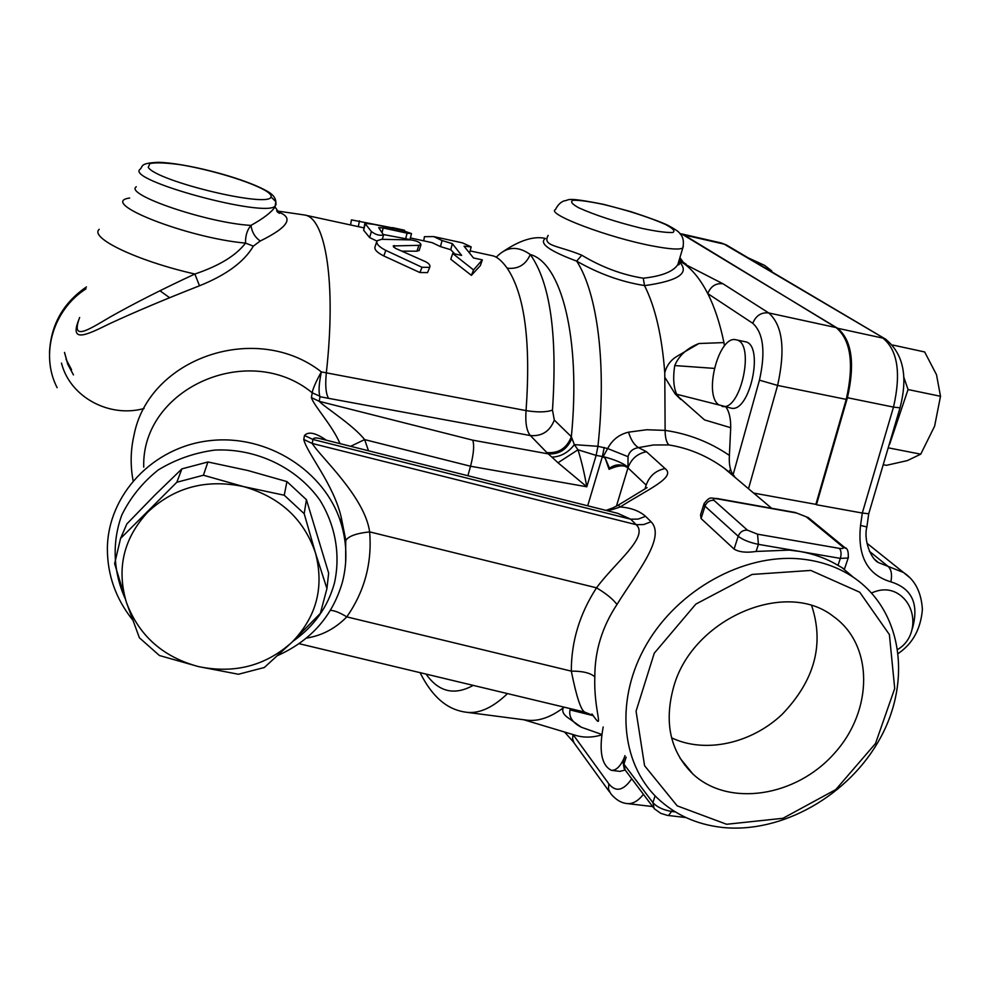 <?xml version="1.0" encoding="UTF-8"?>
<svg xmlns="http://www.w3.org/2000/svg" width="990" height="990" viewBox="0 0 990 990"><rect width="100%" height="100%" fill="white"/><g stroke="black" fill="none" stroke-linecap="round" stroke-linejoin="round"><path stroke-width="1.49" d="M753.65 493.082L815.884 504.356L846.24 399.391C854.246 363.936 850.868 340.003 836.092 327.579L684.078 234.964L680.006 233.529M679.276 264.293L678.199 263.34M680.13 257.87L684.449 263.996M681.59 233.9L837.59 328.272C851.895 340.275 855.174 363.429 847.428 397.708L816.441 504.739L862.302 513.043L860.545 525.43C857.278 556.034 867.376 574.843 890.864 581.848C912.062 588.419 919.227 604.048 912.359 628.737M889.54 444.498L908.053 389.54L903.709 376.93M908.053 389.54L940.5 396.285L936.515 374.752L924.66 351.957L892.732 345.04M883.587 464.78L886.421 465.325L907.335 460.598L920.737 454.175L934.622 426.158L940.5 396.285M888.55 447.888L920.737 454.175M748.143 257.833L764.54 265.345L771.705 270.852L771.903 271.891M769.18 270.282L771.705 270.852M909.216 577.195L903.536 572.505L878.452 562.58L874.368 559.127M866.881 526.94L860.545 525.43M868.75 513.761L862.302 513.043L893.5 407.1L900.021 407.831L868.7 513.884L866.894 526.829C863.305 540.169 871.089 559.288 878.452 562.58L875.012 559.796M897.237 593.208C889.49 588.827 880.939 588.753 871.584 592.985C880.939 588.753 889.49 588.827 897.237 593.208L898.66 594.099M679.066 260.754L684.585 264.07C693.272 270.579 701.007 280.418 707.763 293.585C714.545 306.925 719.94 323.26 723.925 342.589L698.952 343.518L676.789 356.437C670.638 360.174 666.629 365.632 664.773 372.809C661.988 335.944 655.244 306.888 644.54 285.64C678.917 280.851 690.401 272.807 679.016 261.521M679.053 260.469L677.791 264.689C673.163 271.681 661.654 276.185 643.252 278.202L644.54 285.64M643.252 278.202C622.24 274.861 601.747 267.201 581.774 255.21L576.675 261.113C598.715 273.735 621.312 281.878 644.465 285.541M502.413 252.054C519.552 240.335 533.87 235.781 545.391 238.417C538.733 243.28 549.153 250.854 576.675 261.113C597.514 293.201 606.845 364.716 597.935 446.304L574.349 444.646L571.354 436.714L554.313 420.069L552.47 410.095C557.568 334.373 550.168 282.521 530.281 254.517C525.752 264.837 518.042 269.391 507.177 268.166C524.663 294.191 530.962 341.661 526.061 410.603C537.607 412.459 546.406 412.298 552.47 410.095M581.774 255.21C558.026 245.384 541.938 246.213 548.175 235.41M646.482 451.737C637.647 453.47 631.558 458.63 628.192 467.231C622.896 463.048 614.555 459.509 603.182 456.613L607.662 448.557L597.935 446.304L596.129 455.388L602.39 456.526L605.249 458.296L609.518 468.282C615.322 463.889 621.472 463.766 627.982 467.886L646.161 485.088C649.477 475.955 655.788 470.448 665.082 468.567L646.482 451.737L638.476 447.616L653.449 444.968L668.819 444.943C666.394 442.357 665.169 437.506 665.119 430.39L646.643 429.747L628.526 432.172C619.171 434.4 612.216 439.857 607.662 448.557L628.031 456.687C629.343 451.601 632.833 448.581 638.476 447.616C634.206 445.005 630.89 439.857 628.526 432.172M664.773 372.809L665.119 430.266M573 734.568L572.604 738.973L574.052 742.884L609.394 791.777M601.623 734.927C591.958 737.798 582.838 737.81 574.274 734.951L523.76 719.755M655.095 795.836L652.917 802.643L623.935 764.181L625.148 769.997L619.926 771.383M624.306 757.709C620.445 766.347 616.151 770.554 611.424 770.344C601.499 765.357 598.752 750.903 603.182 726.982M679.165 260.11L680.08 260.308L679.35 259.491M722.96 283.759C715.82 282.979 710.746 286.259 707.763 293.585L752.759 323.285C755.939 315.6 761.26 312.147 768.723 312.939L722.96 283.759L684.585 264.07M734.555 476.326L733.083 474.816C730.1 470.46 728.875 463.988 729.395 455.412C709.805 442.072 688.372 433.731 665.119 430.39M368.528 450.784L364.617 439.597C353.059 424.945 324.968 407.472 319.238 401.334L319.993 396.718L328.606 398.351C325.846 393.921 325.079 385.419 326.329 372.846L526.061 410.603C525.158 422.767 526.606 431.096 530.38 435.563L546.876 452.591C558.645 453.507 566.8 448.21 571.354 436.714C581.081 338.048 561.367 262.907 530.281 254.517C517.894 245.73 506.744 246.448 496.807 256.682M470.126 250.903L492.698 255.791C497.054 256.744 501.893 260.877 507.177 268.166M546.876 452.591L548.237 453.878C559.338 454.534 567.245 449.324 571.972 438.224M350.67 446.304L364.617 439.597L470.547 466.24C473.703 453.841 474.433 445.154 472.725 440.166L548.237 453.878L551.913 457.132C560.81 456.724 568.285 452.566 574.349 444.646L577.974 449.782L558.001 462.751L586.798 486.783C584.261 472.577 581.316 460.251 577.974 449.782L596.129 455.388L586.798 486.783L470.547 466.24L467.886 475.732M551.913 457.132L558.001 462.751M564.176 707.169L563.211 707.899C550.465 717.416 538.436 721.512 527.138 720.188L526.012 720.039M433.645 236.585L462.454 242.859L471.19 246.881L464.05 246.213L473.48 257.969L482.328 259.875L480.36 265.617L471.401 275.344L450.772 259.269L452.702 253.49L461.625 255.408L452.356 243.664L442.047 240.533L433.645 236.585L424.425 236.684L423.732 240.83M454.806 253.935L450.735 249.715L440.463 246.609L432.147 242.661L410.417 237.947M410.009 239.555L383.712 234.581M376.868 241.077L369.617 237.551L363.627 230.237L364.803 223.629M419.253 250.222L416.963 251.188L401.977 251.138M427.841 271.879L427.544 272.609L419.871 272.535L383.798 255.952C376.918 252.5 374.01 249.381 375.086 246.609L376.683 241.857M319.832 396.223L312.234 392.807L319.832 396.223C318.458 391.632 318.966 383.526 321.354 371.894C256.385 320.958 148.71 357.798 133.996 435.254C130.544 450.314 130.247 465.436 133.106 480.645M78.965 319.362C69.065 343.666 86.402 335.14 109.902 323.569C134.999 311.949 164.86 299.351 199.497 285.788C226.351 274.972 244.295 261.744 253.329 246.126L260.283 240.991C288.857 226.92 294.525 217.181 277.274 211.773M276.062 203.965L275.888 202.987M275.901 204.967L275.826 201.626L271.025 196.936C269.033 208.222 156.791 181.38 148.228 167.347L149.923 163.511C156.185 162.372 166.431 162.781 180.663 164.748C211.278 169.872 249.072 181.306 265.011 190.328L266.459 190.81C240.657 176.579 183.311 162.707 158.103 162.31C139.862 163.239 143.179 166.035 140.295 169.129C123.552 179.685 266.904 218.617 275.282 205.858L275.01 206.922C271.582 212.207 263.563 218.369 250.953 225.398C252.004 232.341 255.123 237.538 260.283 240.991M277.633 212.169L279.378 213.32L275.022 206.922L275.826 201.626C275.43 197.443 272.312 193.83 266.459 190.81L267.077 191.181M418.844 245.334L420.973 244.753C420.416 242.476 417.087 240.855 410.974 239.914L381.633 239.308L377.054 240.768C375.94 243.627 378.861 246.832 385.828 250.396L422.049 267.3L429.697 267.362C430.563 265.444 429.177 263.55 425.539 261.669L395.394 248.304L393.179 245.941L418.844 245.334L416.963 251.188M404.304 230.187L351.45 219.879L350.547 224.965M407.088 233.182L411.506 233.59L403.66 230.856L373.948 224.383L364.889 223.282L371.374 231.536C375.519 234.717 379.591 235.868 383.588 234.977L378.663 227.651L383.217 227.985L407.088 233.182L405.516 239.308M482.328 259.875L473.554 269.936L452.702 253.49M440.463 246.609L442.047 240.533M450.735 249.715L452.356 243.664M471.401 275.344L473.554 269.936M469.755 252.314L471.19 246.881M65.996 359.172L71.577 369.753M136.311 186.751C123.614 194.461 208.049 223.146 250.953 225.398C247.116 230.039 245.31 235.942 245.532 243.107L253.329 246.126M129.665 198.037C96.983 202.294 187.098 237.971 245.532 243.107C236.078 255.544 219.186 265.84 194.869 274.02L199.497 285.788M99.248 229.284C88.939 237.798 137.35 261.014 194.869 274.02C162.261 289.179 134.009 303.509 110.1 317.035C87.776 330.19 70.636 341.637 79.645 317.481M668.819 444.943C688.52 448.074 706.86 455.734 723.826 467.911L734.209 476.017M603.182 456.613L605.236 458.296L609.048 469.297C618.329 465.226 624.628 464.756 627.982 467.886L628.031 456.687M609.048 469.297L609.518 468.282M665.094 377.735L675.242 394.008L704.546 419.909L730.707 427.705L729.395 455.412M723.925 342.589L724.445 345.906M725.992 407.125C729.222 411.642 730.793 418.51 730.707 427.705M736.065 339.818L745 341.699C764.763 343.988 749.9 413.758 730.917 408.09L718.814 404.848C703.185 394.639 718.963 334.67 736.065 339.818C755.692 342.07 740.829 411.964 721.982 406.333M799.4 558.843C743.144 553.868 678.373 589.656 646.779 643.933C615 698.16 620.408 762.548 657.125 797.866C674.623 814.473 696.02 824.299 721.351 827.318C781.271 834.199 849.321 795.49 880.531 737.661C912.038 680.006 901.791 610.1 853.566 577.418C837.887 566.874 819.831 560.674 799.4 558.843M844.458 569.114L837.998 565.352C826.464 558.496 813.706 553.856 799.71 551.43L789.389 550.106L756.125 551.442C746.522 552.94 739.171 552.148 734.085 549.091L701.093 518.574L700.549 514.85L703.816 504.454M591.995 713.976C605.608 733.404 593.53 712.305 594.829 676.826C594.743 651.049 602.13 626.942 616.98 604.482C636.125 573.321 666.344 537.644 651.086 521.767L645.554 516.322C639.33 510.877 630.89 507.759 620.235 506.967C647.695 489.382 676.529 477.316 665.082 468.567M685.538 764.961L684.622 764.948M618.354 505.098L620.235 506.967L613.144 509.293L612.822 507.895L618.354 505.098M607.365 510.741L613.144 509.293M617.785 513.352L630.729 519.206L636.162 524.675L643.71 524.552L651.086 521.767M645.554 516.322L638.228 519.082L630.729 519.206L312.914 439.461C313.496 437.84 315.773 437.531 319.758 438.545L321.032 438.867M306.343 638.129C321.886 635.654 335.363 628.576 346.797 616.881C364.555 591.376 372.178 563.05 369.654 531.878C364.617 496.349 320.104 456.675 312.246 443.483L636.162 524.675C649.465 536.79 614.84 562.728 596.525 587.825C606.115 593.542 612.934 599.099 616.98 604.482M326.279 440.179C315.711 432.816 308.447 431.244 304.487 435.464L303.769 439.461C306.677 452.826 333.89 484.494 341.315 517.758L345.832 540.503C348.369 536.196 356.301 533.325 369.654 531.878L596.525 587.825C579.645 613.874 571.242 641.644 571.317 671.133C582.541 671.034 590.374 672.928 594.829 676.826M330.437 610.323C334.608 610.545 340.065 612.736 346.797 616.881L571.317 671.133C576.353 696.279 580.784 709.917 584.632 712.07L592.119 715.102M277.881 655.454C310.922 640.53 332.405 616.213 342.317 582.504C347.515 562.592 347.02 542.607 340.832 522.547C324.807 470.782 267.015 434.028 209.954 440.637C152.819 446.799 107.663 495.111 107.378 548.745C107.415 575.017 115.781 598.665 132.474 619.715M312.221 392.993L311.392 397.572C313.929 405.937 332.157 425.131 340.04 443.631M125.334 598.9C113.169 572.208 111.821 542.421 121.795 515.035C130.408 497.512 142.535 482.501 158.177 470.003C175.428 459.471 194.3 452.826 214.793 450.079C256.237 448.049 296.926 467.639 320.018 500.334C335.622 525.764 340.647 555.204 334.41 583.234C327.678 607.266 313.88 626.596 293.003 641.235M154.824 495.149L126.844 523.933L120.545 538.473L176.814 482.266L181.9 468.876L154.824 495.149M306.43 499.703L304.19 513.699L315.426 552.853L326.935 588.605L328.655 573.123L306.43 499.703L286.927 481.598L247.859 470.51L207.912 461.983L181.9 468.876M176.814 482.266L203.42 475.225L243.552 486.597C206.452 478.764 174.611 487.191 148.005 511.88C123.54 538.312 116.35 568.532 126.46 602.539L114.63 563.694L120.545 538.473M207.912 461.983L203.42 475.225M326.935 588.605L320.364 613.379L292.001 642.188C316.59 616.857 324.398 587.082 315.426 552.853C303.881 519.069 279.923 496.992 243.552 486.597L284.241 495.223L286.927 481.598M284.241 495.223L304.19 513.699M139.392 637.783L126.46 602.539C138.959 635.704 162.991 657.063 198.569 666.616L159.427 655.516L139.392 637.783M292.001 642.188L264.33 667.495L238.454 674.252L198.569 666.616C234.605 673.98 265.741 665.837 292.001 642.188M363.763 227.824L304.685 215.016C325.636 217.862 336.39 282.608 326.329 372.846L321.354 371.894C315.736 382.091 312.704 389.07 312.234 392.807C248.75 340.486 141.199 388.6 143.736 467.169M726.598 824.274L677.172 805.835L644.577 765.716L636.063 711.204L654.254 653.214L695.846 604.086L752.078 574.447L810.798 570.426L859.741 592.23L889.391 634.578L894.712 688.508L875.494 743.54L835.808 789.562L782.979 818.285L726.598 824.274M673.806 686.367C692.777 618.552 785.85 578.643 833.432 616.461C873.96 645.109 873.23 710.795 834.211 753.551C795.873 796.876 728.652 807.395 692.913 774.044C670.143 751.472 663.77 722.255 673.806 686.367M671.579 737.822C704.929 753.786 751.002 743.725 782.026 714.458C814.547 680.699 824.435 644.453 811.689 605.719M601.697 734.407L581.353 727.242C572.43 722.651 568.644 716.871 570.005 709.917L570.624 708.716M593.282 715.659L570.005 709.917M581.353 727.242L567.134 717.131C563.248 714.186 561.949 711.105 563.211 707.899M680.625 399.465L676.653 394.243C673.522 387.078 672.878 377.512 674.735 365.558C678.979 355.534 687.048 348.183 698.952 343.518M718.975 404.972L676.653 394.243M674.735 365.558L714.285 368.391M684.585 235.076L724.185 244.146L886.359 339.62M837.59 328.272L882.87 338.11C897.695 350.151 901.246 373.156 893.5 407.1L847.428 397.708M900.096 407.583L900.021 407.831C908.226 376.287 903.301 353.331 885.258 338.964L726.301 244.914L721.376 243.008L727.217 245.458M869.381 551.294L888.253 566.503C891.408 569.683 892.275 574.806 890.864 581.848M730.509 469.26L728.838 472.131M678.534 262.202C679.61 264.355 679.363 265.184 677.791 264.676L682.815 247.97C683.979 242.315 683.36 237.909 680.959 234.754C678.707 232.761 681.355 232.613 667.842 225.287C661.988 222.391 649.601 217.825 630.667 211.588L603.863 204.41C563.211 196.354 570.339 200.401 564.213 200.822C560.563 202.183 557.642 205.091 555.464 209.558C545.539 213.852 608.8 237.81 652.794 246.003C669.685 249.208 679.697 249.864 682.815 247.97L683.323 246.263M604.432 204.658C628.514 210.598 648.821 217.169 665.354 224.383C673.064 228.418 675.551 231.128 672.804 232.489C666.678 232.799 656.382 231.425 641.916 228.381C616.423 222.106 595.411 215.263 578.853 207.851C571.651 203.866 569.832 201.317 573.408 200.228C580.091 200.166 590.436 201.651 604.432 204.658M631.731 778.759C623.465 790.75 615.83 792.446 608.825 783.845L608.466 789.191L610.731 793.646C615.792 799.771 621.336 803.088 627.363 803.595C632.771 804.066 638.129 800.972 643.438 794.351M608.825 783.845L573.074 734.592M752.759 323.285C763.476 333.098 765.703 352.056 759.454 380.16L777.596 385.432C785.602 349.458 782.645 325.289 768.723 312.939L836.092 327.579M748.514 488.751L777.596 385.432L846.24 399.391M759.454 380.16L733.083 474.816M686.12 264.194L680.08 260.308M680.501 234.147L684.078 234.964M328.606 398.351L530.38 435.563C541.914 436.491 549.883 431.331 554.313 420.069M473.22 685.377C454.373 695.76 438.657 691.985 426.059 674.079M507.499 693.594C492.958 707.541 479.37 713.778 466.736 712.305L527.138 720.188M265.011 190.328C269.639 193.087 271.644 195.29 271.025 196.936M383.798 255.952L385.828 250.396M419.871 272.535L422.049 267.3M393.723 247.29L394.317 245.532M358.331 226.648L359.444 220.844M392.399 228.405L392.572 227.626M363.627 230.237L365.174 224.062M369.617 237.551L371.374 231.536M382.165 232.13L383.217 227.985M64.536 352.403L67.778 364.147L73.458 374.925L67.753 364.246L64.498 352.527M57.135 387.709C40.033 354.705 52.73 310.056 86.019 288.82M144.082 408.499C109.383 418.188 69.981 397.114 61.479 363.095M587.701 505.803L602.39 456.526L604.197 447.468M616.411 506.212L627.982 467.886M645.059 488.701L646.161 485.088M303.769 439.461L312.246 443.483L312.914 439.461L304.487 435.464M345.72 541.023L345.646 562.58M311.392 397.572L319.238 401.334L472.725 440.166M756.125 551.442L758.414 544.351L840.324 558.385C841.574 553.856 841.228 550.514 839.285 548.361L757.56 534.192L758.414 544.351C749.591 542.557 742.846 539.859 738.193 536.246L734.085 549.091M738.193 536.246C740.025 531.915 743.119 529.885 747.462 530.17L713.926 500.321C709.731 500.012 706.749 501.967 704.991 506.162L738.193 536.246M757.56 534.192L747.462 530.17M809.139 518.302L806.194 516.78L842.54 546.69C844.223 548.324 843.134 548.881 839.285 548.361M837.998 565.352L840.324 558.385L848.183 558.026L848.467 557.16M842.54 546.69L845.683 548.349M713.926 500.321C712.565 498.812 713.815 498.341 717.688 498.911L796.554 513.006L806.194 516.78M796.554 513.006L808.31 517.621L844.73 547.544C847.527 548.163 848.678 551.665 848.183 558.026L844.421 569.201M717.688 498.911L716.81 498.465C711.018 498.737 710.56 495.359 704.076 503.601L704.991 506.162L701.093 518.574M675.316 811.911L672.049 811.528C663.449 810.117 657.075 807.159 652.917 802.643L654.143 808.607L660.813 813.372L667.409 815.389L685.946 817.554M668.522 815.55L672.507 810.142M626.138 757.152L623.935 764.181L623.378 760.654L624.962 755.605M679.276 263.142L678.323 262.932M898.363 653.412C912.743 643.587 920.75 628.947 922.395 609.494C921.356 592.379 915.069 580.053 903.536 572.505M867.005 543.275L903.536 572.492M681.875 233.962L721.376 243.008M897.831 649.366C918.188 637.56 917.779 605.026 897.225 593.233L896.148 592.602M573.668 742.24L564.572 732.031M620.124 771.408L611.424 770.344M627.363 803.595L652.608 806.553M304.685 215.016L276.631 210.919M419.129 250.619L420.973 244.753M427.544 272.609L429.697 267.362M404.477 230.225L392.82 227.675M404.551 230.249L404.39 231.017M409.971 239.704L411.506 233.59M382.301 239.308L383.588 234.977M169.674 297.743L159.935 290.763M49.5 352.626C50.824 324.844 63.137 302.94 86.439 286.927M771.643 508.266L723.826 467.911L733.837 475.67M842.416 568.013L853.566 577.418M420.045 672.643C433.979 700.264 449.943 710.238 466.736 712.305M618.49 504.999L647.076 487.625M612.748 507.92L606.029 510.407M617.871 513.377L319.758 438.545M299.079 643.673L584.632 712.07M340.832 522.547L341.315 517.758L345.832 540.503M716.81 498.465L795.613 512.56M653.251 807.407L625.148 769.997M624.183 768.661L622.982 761.916M692.913 774.044L679.994 758.117M675.242 394.008L679.425 398.153"/></g></svg>
